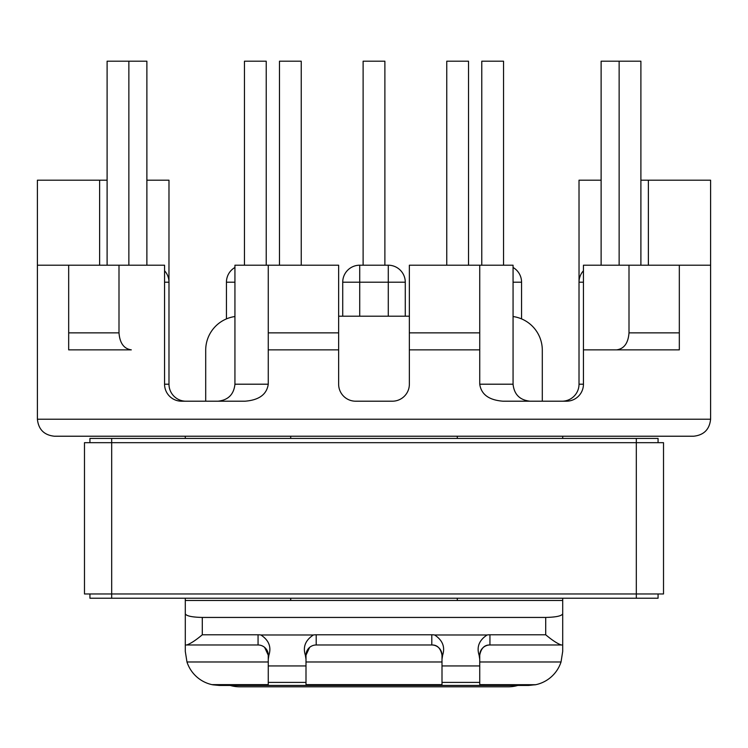 <?xml version="1.0" encoding="UTF-8"?>
<svg xmlns="http://www.w3.org/2000/svg" width="748" height="748" viewBox="0 0 748 748"><rect width="100%" height="100%" fill="white"/><g stroke="black" fill="none" stroke-linecap="round" stroke-linejoin="round"><path stroke-width="1.12" d="M342.724 316.198L342.724 282.202A16.998 16.998 0 0 1 359.723 265.203L388.277 265.203L388.277 282.202L359.723 282.202L359.723 316.198M218.64 401.19A16.998 16.998 0 0 1 217.939 401.199C228.196 400.115 233.862 394.448 234.937 384.201L234.937 265.203L338.638 265.203L338.638 349.858L268.261 349.858L268.261 265.203M234.928 384.902A16.998 16.998 0 0 0 234.937 384.201L268.261 384.201C266.784 394.448 259.032 400.115 245.007 401.199L181.558 401.199A16.998 16.998 0 0 1 164.56 384.201L164.56 265.203L37.4 265.203L37.4 180.203L99.624 180.203L99.624 265.203M562.702 438.431L562.702 436.224L693.602 436.224L54.398 436.224C44.151 435.14 38.485 429.474 37.4 419.217L37.4 265.203M562.702 436.224L693.602 436.224C703.849 435.14 709.515 429.474 710.6 419.217L710.6 180.203L648.376 180.203L648.376 265.203M529.36 401.19A16.998 16.998 0 0 0 530.061 401.199C519.804 400.115 514.138 394.448 513.063 384.201L479.739 384.201C481.216 394.448 488.968 400.115 502.993 401.199L566.442 401.199A16.998 16.998 0 0 0 583.44 384.201L583.44 265.203L710.6 265.203M479.739 384.201L479.739 265.203L409.362 265.203L409.362 349.858L479.739 349.858M338.638 349.858L338.638 384.201A16.998 16.998 0 0 0 355.637 401.199L392.363 401.199A16.998 16.998 0 0 0 409.362 384.201L409.362 349.858M268.261 384.201L268.261 349.858M68.676 332.86L118.997 332.86C119.783 343.108 123.888 348.783 131.311 349.858L68.676 349.858L68.676 265.203M118.997 332.86L118.997 265.203M131.311 349.858L68.676 349.858M535.222 684.813L517.822 685.439A33.997 33.997 0 0 1 508.303 686.804L239.697 686.804A33.997 33.997 0 0 1 230.178 685.439L219.304 685.439L211.946 684.635L268.261 684.635L268.261 655.183L268.261 661.98L186.972 661.98A33.997 33.997 0 0 0 211.946 684.635L212.301 684.71M185.298 651.443L186.972 661.98L185.298 651.443L185.298 600.476L185.298 644.982L185.298 600.476L562.702 600.476L562.702 598.232M185.298 436.224L54.398 436.224L185.298 436.224L185.298 438.431M290.701 438.431L290.701 436.224L457.299 436.224L457.299 438.431M168.964 281.5L168.983 180.203L146.879 180.203M107.104 180.203L99.624 180.203M185.298 600.476L185.298 598.232M290.701 598.232L290.701 600.476M562.702 651.443L561.028 661.98L562.702 651.443L562.702 613.837C561.617 616.006 555.951 617.212 545.703 617.437L202.297 617.437L202.297 634.781C195.836 640.213 190.647 643.607 186.72 644.982L185.298 644.982M479.739 661.98L561.028 661.98A33.997 33.997 0 0 1 536.054 684.635L528.696 685.439L219.304 685.439L212.778 684.813M164.56 270.767A16.998 16.998 0 0 1 168.983 282.202L168.983 384.201A16.998 16.998 0 0 0 185.981 401.199M185.298 613.837C186.383 616.006 192.049 617.212 202.297 617.437M562.702 613.837L562.702 600.476M305.997 661.98L442.003 661.98L442.003 655.183C440.628 648.198 437.234 644.804 431.802 644.982L316.198 644.982A10.201 10.201 0 0 0 305.997 655.183L305.997 684.635L442.003 684.635L442.003 665.935L479.739 665.935L479.739 655.183A10.201 10.201 0 0 1 489.94 644.982L562.702 644.982M264.633 647.385L268.261 655.183A10.201 10.201 0 0 0 258.06 644.982L186.72 644.982M220.258 401.199L245.007 401.199M226.438 318.891L226.438 282.202A16.998 16.998 0 0 1 234.937 267.475M107.104 265.203L107.104 61.196L128.862 61.196L128.862 265.203M279.481 265.203L279.481 61.196L301.238 61.196L301.238 265.203M128.862 61.196L146.879 61.196L146.879 265.203M244.456 265.203L244.456 61.196L266.223 61.196L266.223 265.203M363.117 265.203L363.117 61.196L384.883 61.196L384.883 265.203M268.261 659.259L268.897 655.183C271.524 646.964 268.85 640.232 260.893 634.977L313.375 634.977A20.402 20.402 0 0 1 316.198 634.781L316.198 644.982A10.201 10.201 0 0 0 305.997 655.183L309.625 647.385M693.602 436.224C703.849 435.14 709.515 429.474 710.6 419.217L37.4 419.217C38.485 429.474 44.151 435.14 54.398 436.224M313.375 634.977C305.399 640.251 302.725 646.983 305.362 655.183L305.997 659.259M535.699 684.71L479.739 684.635L479.739 665.935M513.072 384.902A16.998 16.998 0 0 1 513.063 384.201L513.063 265.203L479.739 265.203M679.324 332.86L629.003 332.86C628.217 343.108 624.113 348.783 616.689 349.858L679.324 349.858L679.324 265.203M629.003 332.86L629.003 265.203M616.689 349.858L583.44 349.858M579.036 281.5L579.017 180.203L601.121 180.203M640.896 180.203L648.376 180.203M457.299 598.232L457.299 600.476M583.44 270.767A16.998 16.998 0 0 0 579.017 282.202L579.017 384.201A16.998 16.998 0 0 1 562.019 401.199M316.198 634.781L431.802 634.781L431.802 644.982A10.201 10.201 0 0 1 442.003 655.183L442.003 665.935M527.742 401.199L502.993 401.199M405.276 316.198L405.276 282.202A16.998 16.998 0 0 0 388.277 265.203M521.562 318.891L521.562 282.202A16.998 16.998 0 0 0 513.063 267.475M619.138 265.203L619.138 61.196L640.896 61.196L640.896 265.203M446.762 265.203L446.762 61.196L468.519 61.196L468.519 265.203M619.138 61.196L601.121 61.196L601.121 265.203M481.777 265.203L481.777 61.196L503.544 61.196L503.544 265.203M489.94 644.982C484.508 644.804 481.114 648.198 479.739 655.183A10.201 10.201 0 0 1 489.94 644.982L489.94 634.781A20.402 20.402 0 0 0 487.107 634.977L434.625 634.977C442.601 640.251 445.275 646.983 442.638 655.183L442.003 659.259M545.703 617.437L545.703 634.781C552.164 640.213 557.354 643.607 561.28 644.982M479.739 659.259L479.103 655.183C476.476 646.964 479.15 640.232 487.107 634.977M513.063 316.535A33.997 33.997 0 0 1 542.3 350.204L542.3 401.199M338.638 316.198L409.362 316.198M205.7 401.199L205.7 350.204A33.997 33.997 0 0 1 234.937 316.535M84.487 593.977L84.487 442.676L84.487 593.977L111.686 593.977L111.686 598.232L89.928 598.232L89.928 593.977M89.928 442.676L89.928 438.431L658.072 438.431L658.072 442.676M111.686 598.232L636.314 598.232L636.314 593.977L663.513 593.977L663.513 442.676L636.314 442.676L636.314 438.431M658.072 593.977L658.072 598.232L636.314 598.232M111.686 438.431L111.686 442.676L636.314 442.676L636.314 593.977L111.686 593.977L111.686 442.676L84.487 442.676M405.276 282.202L388.277 282.202L388.277 316.198M268.261 332.86L338.638 332.86M202.297 634.781L258.06 634.781A20.402 20.402 0 0 1 260.893 634.977M434.625 634.977A20.402 20.402 0 0 0 431.802 634.781M545.703 634.781L489.94 634.781M268.261 682.4L305.997 682.4M305.997 665.935L268.261 665.935M268.897 655.183L268.261 655.183A10.201 10.201 0 0 0 258.06 644.982L258.06 634.781M359.723 265.203L359.723 282.202L342.724 282.202M305.997 655.183L305.362 655.183M479.739 682.4L442.003 682.4M234.937 282.202L226.438 282.202M164.56 384.201L168.983 384.201M164.56 282.202L168.983 282.202M479.739 332.86L409.362 332.86M431.802 644.982A10.201 10.201 0 0 1 442.003 655.183L442.638 655.183M479.103 655.183L479.739 655.183M513.063 282.202L521.562 282.202M583.44 384.201L579.017 384.201M583.44 282.202L579.017 282.202"/></g></svg>
